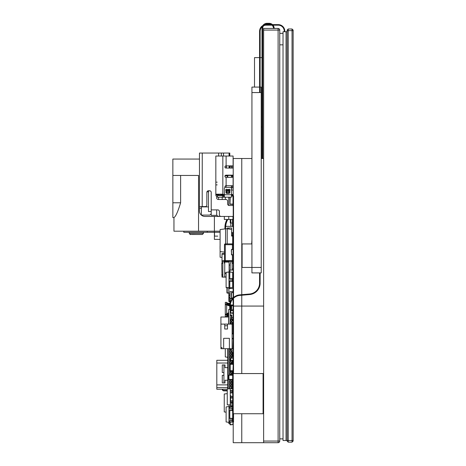 <?xml version="1.0" encoding="UTF-8"?>
<svg xmlns="http://www.w3.org/2000/svg" width="466" height="466" viewBox="0 0 466 466"><rect width="100%" height="100%" fill="white"/><g stroke="black" fill="none" stroke-linecap="round" stroke-linejoin="round"><path stroke-width="0.7" d="M279.751 441.063L279.751 30.08L278.109 30.08L278.109 441.063L279.751 441.063A1.637 1.637 0 0 1 278.109 442.7A1.637 1.637 0 0 0 279.751 441.063M273.455 28.385A4.375 4.375 0 0 0 272.045 25.17A4.375 4.375 0 0 1 273.455 28.385L278.109 28.443A1.637 1.637 0 0 1 279.751 30.08M273.018 25.17A5.085 5.085 0 0 1 274.165 28.385L278.109 28.443L278.109 30.08L263.628 30.08L263.628 442.7L278.109 442.7L278.109 441.063L263.628 441.063M278.109 28.443L263.628 28.443L263.628 30.08M224.932 228.899L224.932 227.431A16.397 16.397 0 0 1 227.006 219.451M225.655 226.796A15.687 15.687 0 0 1 227.822 219.451M262.707 158.51L262.707 154.485L261.997 154.485L261.997 28.385A5.085 5.085 0 0 1 262.346 26.533M261.997 158.51L261.997 154.485M262.707 154.485L262.707 28.385A4.375 4.375 0 0 1 263.593 25.741A4.375 4.375 0 0 0 262.707 28.385M261.997 35.76L261.997 28.385M267.076 24.011A4.375 4.375 0 0 0 264.542 24.82A4.375 4.375 0 0 1 267.076 24.011L269.08 24.011A4.375 4.375 0 0 1 271.311 24.622A4.375 4.375 0 0 0 269.08 24.011M262.9 25.49A5.085 5.085 0 0 1 267.076 23.3L269.08 23.3A5.085 5.085 0 0 1 272.499 24.622M267.076 23.3L269.08 23.3M261.997 57.621L260.133 57.621M259.585 57.621L254.512 57.621L254.512 87.09M261.997 127.026L261.222 127.026M262.707 148.887L261.997 148.887M262.707 150.134L261.997 150.134M287.132 30.08L288.221 28.991L287.132 30.08L287.132 441.063L288.221 442.152L288.221 28.991L292.048 28.991L292.048 442.152L293.143 441.063L293.143 30.08L292.048 28.991M288.221 442.152L292.048 442.152L293.143 441.063M287.132 31.723L286.037 31.723L286.037 440.516L283.031 440.516L283.031 31.723L286.037 31.723L286.037 440.516L293.143 440.516M228.66 324.103L228.66 309.494L229.755 309.494L229.755 305.754A10.928 10.928 0 0 1 239.728 294.867L249.607 293.999A10.928 10.928 0 0 0 259.562 283.835L259.585 272.907M230.023 324.103L230.297 305.754A10.386 10.386 0 0 1 239.78 295.409L249.654 294.547A11.475 11.475 0 0 0 260.104 283.87L260.133 272.907M230.297 317.69L230.297 324.103M260.133 87.09L261.222 87.09L261.222 92.559L260.133 92.559L260.133 31.181L259.585 31.181C259.778 27.855 261.531 25.717 264.834 24.756A6.559 6.559 0 0 1 266.144 24.622L278.249 24.622A6.559 6.559 0 0 1 284.808 31.181L284.808 31.723M260.133 31.181C260.308 28.135 261.915 26.172 264.944 25.292A6.011 6.011 0 0 1 266.144 25.17L278.394 25.17M261.222 92.559L261.222 272.907L251.931 272.907L251.931 92.559L259.585 92.559L259.585 31.181M278.249 25.17A6.011 6.011 0 0 1 284.26 31.181L284.26 31.723M251.931 239.786L251.663 243.939M251.931 92.559L251.931 87.09L259.585 87.09M251.931 243.939L242.099 243.939L242.099 267.443L261.222 267.443M283.031 44.835L279.751 44.835M283.031 438.873L279.751 438.873M283.031 33.36L279.751 33.36M233.21 304.059L233.21 299.265M233.216 223.389L233.21 227.105M233.216 298.543L233.216 373.563L232.668 373.563L232.668 418.322M232.668 413.732L233.216 413.732L233.216 442.7L263.628 442.7M251.931 158.51L241.767 158.51L241.767 294.687L241.767 158.51L233.216 158.51L233.216 297.774M263.628 306.069L241.767 306.069L241.767 373.563L241.767 295.234L241.767 306.069L233.216 306.069M241.767 413.732L241.767 442.7L241.767 413.732M232.965 219.451L224.332 219.451L232.965 219.451L232.965 216.445M232.965 205.512L232.965 204.312M202.197 206.881L202.256 153.046L229.796 153.046L229.796 156.028L229.796 153.046M224.332 219.451L224.332 216.445L218.036 216.445L216.684 215.088L216.684 211.523M228.759 219.451L228.759 216.445M228.759 205.436L228.759 197.182M225.317 197.182L225.317 199.5M218.036 216.445L221.053 216.445A1.637 1.637 0 0 1 219.416 214.803L219.416 211.523A1.637 1.637 0 0 0 217.773 209.886L216.684 209.886L216.684 215.35L211.215 215.35L211.215 192.394A1.637 1.637 0 0 0 209.578 190.757L209.578 190.757A1.095 1.095 0 0 0 208.483 191.852L208.483 211.523L211.215 211.523L208.483 211.523M230.07 165.867L230.07 168.051M230.07 175.158L230.07 175.455M211.215 213.725L209.863 215.076L201.382 215.076L201.382 206.881L208.483 206.881M209.578 190.757L208.483 190.757A1.637 1.637 0 0 0 206.846 192.394L206.846 204.964A1.637 1.637 0 0 1 205.203 206.607L199.465 206.607L199.465 210.976A5.464 5.464 0 0 0 204.388 216.416A5.464 5.464 0 0 1 199.465 210.976A5.464 5.464 180 0 0 204.929 216.445L219.416 216.445L217.773 216.183M199.465 206.607L202.197 206.607L199.465 206.607L199.465 153.046L202.256 153.046M229.796 175.158L229.796 175.455M229.796 168.051L229.796 165.867M233.216 216.445L221.053 216.445M217.04 196.838A1.637 1.637 0 0 0 218.321 199.5L225.975 199.5A1.637 1.637 0 0 1 227.612 201.143L227.612 203.875A1.637 1.637 0 0 0 229.249 205.512L233.216 205.512M227.746 175.455L231.462 175.455M215.042 215.35L212.857 215.35M228.841 229.039L228.841 227.99L228.841 229.039M229.988 203.875L229.936 197.182M228.841 288.017L226.109 287.633L226.109 272.342L228.981 271.94L228.981 278.581L233.216 278.581M233.216 281.476L228.981 281.208L228.981 287.819L229.796 287.819L229.796 281.208L228.981 281.208L228.981 278.581M229.796 278.581L229.796 271.969L226.109 272.371M228.981 271.94L232.668 272.371L232.668 278.581M232.668 281.208L232.668 287.417L229.796 287.819M226.109 287.417L228.981 287.819M233.216 276.012L232.668 276.012M233.216 273.391L232.668 273.391M232.394 281.208L232.394 278.581M229.796 281.208L230.297 281.208M233.216 286.398L232.668 286.398M233.216 283.777L232.668 283.777M232.668 405.863L230.752 406.136L232.668 406.136L230.752 406.136L232.668 406.136L230.752 406.136L230.484 405.082L230.752 406.136L232.668 406.136L231.299 406.136M228.858 297.547L228.841 301.374L229.936 301.648L228.841 301.374L229.936 301.648L228.841 301.374L228.841 297.512M232.668 238.248L233.105 238.248M233.216 235.516L231.573 235.516M232.394 249.368L232.394 244.697L225.288 244.697L225.288 260.546L224.472 260.546A0.821 0.821 0 0 0 225.288 261.368L232.394 261.368A0.821 0.821 0 0 0 233.216 260.546L232.394 260.546L232.394 254.861M224.472 244.697L225.288 244.697L225.288 243.881A0.821 0.821 0 0 0 224.472 244.697L224.472 260.546A0.821 0.821 0 0 0 225.288 261.368L232.394 261.368A0.821 0.821 0 0 0 233.216 260.546L233.216 254.861L231.462 254.861L231.462 250.458M233.216 244.697L232.394 244.697L232.394 243.881L225.288 243.881L232.394 243.881A0.821 0.821 0 0 1 233.216 244.697L233.105 253.463M232.394 261.368L225.288 261.368L232.394 261.368L232.394 260.546L225.288 260.546L225.288 261.368M224.461 258.164L224.472 255.321M226.604 302.358L227.274 303.418A0.548 0.373 -44.7 0 0 227.21 303.022L226.657 302.358L225.288 302.358L225.288 316.565L226.657 316.565L227.216 315.802M225.288 314.923L226.692 314.812L226.616 316.565M225.288 314.107L226.645 314.107L226.657 314.923M225.288 304.816L226.645 304.816L226.645 314.107M225.288 303.995L226.703 303.925L226.645 304.816M229.936 303.733L229.79 303.873C228.882 304.892 228.037 304.764 227.251 303.477L226.657 302.784L226.657 303.995M227.233 315.785L226.68 316.531M227.431 315.575L227.682 315.36A0.548 0.355 -127.7 0 0 227.734 314.934A0.548 0.349 -129.9 0 0 227.699 314.847L226.657 316.309M227.699 314.847L228.66 314.23M228.66 313.81L226.657 315.039M226.692 314.812L228.66 313.21M228.66 313.111L226.657 314.171M228.66 312.546L226.657 314.008M231.025 310.443L231.025 305.224M230.752 305.224L230.297 305.661M229.755 306.063L226.657 304.921M229.755 305.661L226.657 304.747M229.761 305.399L226.657 304.065M226.703 303.925L229.785 304.95M227.251 303.477L226.657 302.638M229.662 303.442L227.245 303.057L226.657 302.358M227.227 303.04L228.392 303.855L229.936 303.162L229.703 303.582A0.548 0.297 59 0 0 229.755 303.791M228.59 303.896L227.204 303.011M227.734 314.934A0.548 0.349 50.1 0 1 227.693 315.348M229.79 303.873L229.691 303.395A0.548 0.548 0 0 1 229.703 303.389M227.752 303.494A0.548 0.349 127.5 0 0 227.717 303.465L228.975 303.861M232.668 305.224L232.668 305.69M228.841 293.12L226.93 292.846L228.841 293.12L226.93 292.846L226.93 287.749L226.93 292.846L228.841 293.12L227.204 293.12L227.204 287.79M220.098 248.821L220.098 257.209L222.008 257.477L220.098 257.209L220.098 251.553L224.472 252.158M232.668 383.838L231.905 383.838L231.905 385.26M231.847 388.201A1.369 1.369 45 0 0 231.905 387.817A1.369 1.369 45 0 1 231.847 388.201A1.369 1.369 45 0 0 231.905 387.817L231.905 386.465M226.109 412.165L224.251 411.938L224.251 394.003L227.257 393.636M229.115 406.521L229.115 405.001M229.796 271.94L232.668 272.371M232.668 283.747L233.216 283.747M232.668 278.551L233.216 278.551L233.216 277.381M232.668 273.361L233.216 273.361M231.462 176.48L233.105 176.48L233.105 175.624L231.462 175.624L233.105 175.624L233.105 175.158A0.821 0.821 0 0 0 233.216 175.146A0.821 0.821 180 0 1 233.105 175.158L225.998 175.158A1.095 1.095 180 0 0 224.909 176.247A1.095 1.095 180 0 0 225.998 177.342L231.456 177.342L231.462 175.158L227.746 175.158L227.746 177.342M227.332 175.839L224.985 175.839L227.332 175.839L227.332 177.342M222.993 195.458L218.95 195.458L217.669 194.176L218.95 195.458L217.669 194.176L215.834 194.176L224.356 194.45M224.292 195.458L218.95 195.458L218.379 194.829L219.335 195.184L222.83 194.939M223.191 195.184L222.83 195.184M232.994 198.167L232.994 195.982L231.456 196.087M232.447 195.446L232.447 196.087L232.994 196.087L232.173 196.087L232.173 195.266M233.216 202.127L232.994 204.091L230.21 204.091L232.994 204.091L232.994 196.087L232.447 196.087M231.357 187.979L231.462 185.707M231.311 187.891L233.216 187.891M226.156 165.867L226.156 168.051M218.915 194.829L218.379 194.829M231.462 168.051L231.462 165.867L226.394 165.867L226.394 168.051M233.105 176.48L233.105 186.563M233.105 162.861L233.105 168.051M218.292 195.539L218.245 195.539A0.821 0.821 0 0 1 217.488 194.887L217.669 194.176L218.95 195.458M231.462 187.891L231.462 186.796L233.105 186.796L233.105 187.891M215.834 156.028L215.834 194.176L215.834 156.028L222.83 156.028L216.929 156.028M222.451 194.456L223.61 195.266L224.356 195.266M233.216 196.087L232.26 195.266L231.456 195.266M232.26 195.266L232.598 194.45L233.216 195.05M231.456 194.45L232.598 194.45M222.83 194.176L215.834 194.176L215.834 194.724L217.476 194.724M233.105 156.028L233.105 165.867L226.109 165.867L226.109 156.028L233.105 156.028M226.394 165.867L225.998 165.867A1.095 1.095 180 0 0 224.909 166.956A1.095 1.095 180 0 0 225.998 168.051L233.216 168.051M225.095 187.408A1.095 1.095 180 0 1 225.998 185.707L231.352 185.707L231.462 186.796M226.109 187.349L226.109 177.342L233.105 177.296M226.109 185.707L233.017 185.707L233.105 186.796M232.01 156.028L222.83 156.028L222.83 194.45M231.456 189.167A1.095 1.095 0 0 0 232.534 190.076L233.216 190.076M229.278 193.303L226.546 193.303L229.278 193.303L229.278 190.512A0.821 0.821 180 0 0 228.457 189.691L227.367 189.691L227.367 190.512L229.278 190.512M226.546 193.303L226.546 190.512A0.821 0.821 180 0 1 227.367 189.691M215.834 184.874L215.834 182.165L217.208 182.165L215.834 182.165L215.834 184.885L215.834 182.165L215.834 184.885L217.208 184.874L215.834 184.874M231.352 185.707L233.017 185.707L231.352 185.707M231.462 165.867L233.105 165.867L231.462 165.867M232.773 187.07L233.105 186.546L232.773 187.07M231.462 186.546L231.357 187.07M224.356 195.359L222.486 195.539L222.486 197.182L231.456 197.182L231.456 188.445A1.095 1.095 0 0 0 230.367 187.349L225.445 187.349A1.095 1.095 0 0 0 224.356 188.445L224.356 196.629L223.546 197.17L217.412 197.182L219.032 197.182L217.412 197.182L217.412 195.539L217.412 197.019A2.458 2.458 180 0 1 215.886 195.213L215.834 194.724M225.993 192.545L225.993 190.973A0.722 0.722 0 0 0 225.847 190.536A0.81 0.81 180 0 1 226.983 189.406A0.606 0.606 0 0 0 227.35 189.528L228.462 189.528A0.606 0.606 0 0 0 228.829 189.406A0.81 0.81 180 0 1 229.965 190.536A0.722 0.722 0 0 0 229.82 190.973L229.82 192.545A0.821 0.821 180 0 1 228.998 193.367L226.814 193.367A0.821 0.821 180 0 1 225.993 192.545M222.486 195.539L217.43 195.539M231.171 197.182L228.468 197.182M227.74 197.182L227.204 197.182L227.74 197.182M231.456 197.182L222.486 197.182M219.381 197.182L218.56 197.182L219.381 197.182M217.412 197.019A2.458 2.458 180 0 1 215.886 195.213L217.488 194.887M189.254 233.384C192.126 235.318 186.039 234.165 196.145 234.48L202.384 234.48L203.461 233.384L189.254 233.384L189.254 232.295L183.79 232.295L220.098 232.295L214.395 232.295L214.395 231.2L198.545 231.2L198.545 175.455L172.857 175.455L172.857 159.057L199.465 159.057M217.797 236.116L214.517 236.116L217.797 236.116M189.254 232.295L205.116 232.295M191.986 234.48L200.73 234.48M207.248 232.295L207.248 231.2L173.958 231.2L198.545 231.2M173.958 231.2L173.958 217.546L172.857 217.546L172.857 202.78L180.622 202.78C177.89 211.75 175.67 216.673 173.958 217.546C175.67 216.673 177.89 211.75 180.622 202.78L180.622 175.455L198.545 175.455M230.792 226.354L230.792 223.004L230.245 223.004L232.429 223.004L232.429 219.451M214.395 216.445L214.395 231.2L220.098 231.2M232.429 226.354L232.429 223.004M220.098 239.396L214.395 239.396L214.395 232.295L220.098 232.295M232.429 235.516L232.429 232.639M180.622 175.455L172.857 175.455L172.857 202.78M207.248 231.2L214.395 231.2M230.792 219.451L230.792 223.004M227.746 357.294L225.288 356.944L225.288 348.696M232.394 353.671L232.394 355.203M232.668 404.89L227.257 404.838L227.257 388.97L230.262 388.702L230.262 390.479L232.447 390.479L232.668 392.943L232.307 392.943M230.262 405.1L230.262 403.323L231.084 403.323M231.223 402.094L231.223 403.323L230.262 403.323L230.262 390.479L230.262 392.943L231.084 392.943M232.668 388.918L230.262 388.702M231.084 395.675L230.262 395.675M232.307 403.323L232.668 403.323L232.447 402.094M231.223 403.323L232.208 403.323L232.208 402.094M230.262 403.323L230.484 400.865M231.084 390.479L231.223 392.943L232.208 392.943L232.208 390.479M231.223 392.943L230.262 392.943M231.847 388.842L231.847 386.465L232.668 386.465L232.12 386.465L232.668 386.465L232.12 386.465L232.12 385.26L232.668 385.26M231.847 385.26L231.847 383.734L232.668 383.734L232.12 383.734L232.668 383.734L232.12 383.734L232.12 382.528L232.668 382.528M231.847 382.528L231.847 380.996L232.668 380.996L232.12 380.996L232.668 380.996L232.12 380.996L232.12 379.796L232.668 379.796M231.847 379.796L231.847 379.481M231.847 374.332L231.847 372.8L233.216 372.8L232.668 372.8L232.668 371.6L233.216 371.6M231.847 371.6L231.847 370.971M231.847 363.398L231.847 361.872L233.216 361.872L232.668 361.872L232.668 360.667L233.216 360.34L230.752 360.614L230.484 360.34L233.216 360.34L230.752 360.614L230.484 358.156L230.752 357.882L230.752 360.614L233.216 360.34L230.752 360.614L230.752 358.156L232.942 358.156L230.752 357.882L233.216 358.156L232.942 360.34L230.484 360.34M231.847 357.882L231.847 356.403L233.216 356.403L232.668 356.403L232.668 355.203L233.216 355.203M231.847 355.203L231.847 353.671L233.216 353.671L232.668 353.671L232.668 352.523M231.847 352.471L232.12 350.257A0.548 0.548 0 0 0 231.818 349.768L229.79 348.754A0.548 0.548 0 0 0 229.546 348.696L222.008 348.696L232.942 348.696L233.216 338.864L232.12 338.864L232.12 338.316L233.216 338.316M231.847 324.103L231.847 323.614L233.216 323.614L232.668 323.614L232.668 322.414L233.216 322.414M231.847 322.414L231.847 320.882L233.216 320.882L232.668 320.882L232.668 319.682L233.216 319.682M231.847 319.682L231.847 315.494A0.548 0.548 -0 0 0 231.357 314.952L230.297 314.841L231.357 314.952L231.357 315.494L231.847 315.494M227.746 317.002L227.746 315.494A0.548 0.548 180 0 1 228.235 314.952L228.66 314.905L228.235 314.952L228.235 315.494L228.66 315.453M227.746 388.924L227.746 348.696M230.07 372.8L233.216 372.8M230.07 361.872L233.216 361.872L232.942 363.02M230.07 356.403L233.216 356.403M230.07 353.671L233.216 353.671M230.297 322.414L230.618 322.414L230.618 323.614L230.297 323.614L233.216 323.614M230.297 319.682L230.618 319.682L230.618 320.882L230.297 320.882L233.216 320.882M230.07 386.465L232.12 386.465M230.618 385.26L229.522 385.26L229.522 386.465L230.618 386.465L230.618 385.26L232.12 385.26M230.07 383.734L232.12 383.734M230.618 382.528L229.522 382.528L229.522 383.734L230.618 383.734L230.618 382.528L232.12 382.528M230.07 380.996L232.12 380.996M230.618 379.796L229.522 379.796L229.522 380.996L230.618 380.996L230.618 379.796L232.12 379.796M229.522 375.107L229.522 374.332L232.668 374.332M230.618 371.6L229.522 371.6L229.522 372.8L230.618 372.8L230.618 371.6L232.668 371.6M229.936 368.868L229.522 368.868L229.522 370.068L229.936 370.068M229.936 366.136L229.522 366.136L229.522 367.336L229.936 367.336M230.618 364.138L230.618 363.398L229.522 363.398L229.522 364.604L229.936 364.604M230.618 363.398L233.216 363.398L233.216 363.02M232.668 364.138L232.668 363.398M230.618 360.667L229.522 360.667L229.522 361.872L230.618 361.872L230.618 360.667L232.668 360.667M230.07 359.14L229.522 359.14L229.522 357.935L230.588 357.935M230.618 355.203L229.522 355.203L229.522 356.403L230.618 356.403L230.618 355.203L232.668 355.203M230.618 352.471L229.522 352.471L229.522 353.671L230.618 353.671L230.618 352.471L232.12 352.471L232.12 353.671M230.07 350.939L232.12 350.939M230.618 349.739L229.522 349.739L229.522 350.939L230.618 350.939L230.618 349.739L231.753 349.739M230.618 322.414L232.668 322.414M230.618 319.682L232.668 319.682M233.216 309.348L232.668 309.348L232.668 310.443M232.977 298.007L231.462 298.007L231.462 297.459L231.573 297.896L233.087 297.896L231.573 297.896L231.573 292.648L233.105 292.648L231.573 292.648L231.462 293.085L231.462 292.537L233.216 292.537M233.216 296.638L233.216 293.906M231.462 297.459L231.299 293.632L231.573 296.912M231.462 293.632L231.573 293.085M231.462 254.314L231.573 254.751L233.105 254.751L233.105 249.508L231.573 249.508L233.105 249.508L233.216 250.766M233.216 253.498L233.105 254.751L231.573 254.751L231.462 249.945L231.462 249.397L233.216 249.397M231.462 250.492L231.573 249.945M231.299 250.492L231.573 253.772M233.216 249.368L231.462 249.397M229.988 291.617L229.936 298.45L232.557 298.45L229.988 298.45L229.988 291.617L233.216 291.617M229.988 298.45L232.557 298.45M231.462 313.228L233.216 313.234L231.462 313.175M231.573 310.443L231.573 305.801L233.105 305.801L233.216 307.053M233.105 309.348L233.105 305.801L231.573 305.801L231.573 310.059L231.299 306.779M231.462 305.69L233.216 305.69L231.462 305.69L231.462 306.238M231.462 310.443L231.462 310.059M231.299 310.443L231.299 310.059M233.105 281.86L233.105 281.476M229.988 203.217L230.21 197.182L229.988 204.312L233.216 204.312M232.12 270.03L232.12 261.368M230.21 270.03L230.21 263.989L231.06 261.368M222.83 263.441L221.734 263.441L222.008 277.107L226.109 277.107M224.472 254.151L222.008 254.151L222.556 253.603L224.472 253.603L222.008 253.603L222.008 260.71L224.484 260.71L222.008 260.71L222.008 263.441M232.942 263.441L232.942 261.158M224.484 260.71L223.377 260.71L224.74 262.078L224.74 277.107L222.83 277.107L222.83 260.71M224.74 277.107L222.83 277.107M223.692 260.744L224.74 263.989M224.74 276.944L226.109 276.944M230.21 265.084L229.115 265.084L230.21 265.084M221.734 274.917L222.83 274.917L221.734 274.917M233.216 263.441L232.12 263.441M232.12 268.905L233.216 268.905L232.12 268.905M229.115 271.94L229.115 262.078L224.74 262.078M224.74 272.185L226.109 274.235M229.313 261.368L229.115 262.078M227.478 324.103L227.478 329.025L224.74 329.025L224.74 324.103L232.12 324.103L232.12 348.696L222.008 348.696L229.546 348.696L222.008 348.696L229.546 348.696L222.008 348.696L229.546 348.696L222.008 348.696L229.546 348.696L222.008 348.696L222.008 347.607L220.919 347.607L222.008 347.607M232.12 324.103L232.942 324.103L232.942 323.614M224.74 324.103L220.919 324.103L220.919 348.696L229.546 348.696A0.548 0.548 0 0 1 229.79 348.754L231.818 349.768A0.548 0.548 0 0 1 232.12 350.257A0.548 0.548 0 0 0 231.818 349.768L229.79 348.754A0.548 0.548 0 0 0 229.546 348.696L220.919 348.696L229.546 348.696A0.548 0.548 0 0 1 229.79 348.754L231.818 349.768A0.548 0.548 0 0 1 232.12 350.257A0.548 0.548 0 0 0 231.818 349.768L229.79 348.754A0.548 0.548 0 0 0 229.546 348.696L220.919 348.696L229.546 348.696A0.548 0.548 0 0 1 229.79 348.754L231.818 349.768A0.548 0.548 0 0 1 232.12 350.257A0.548 0.548 0 0 0 231.818 349.768L229.79 348.754A0.548 0.548 0 0 0 229.546 348.696L220.919 348.696L229.546 348.696A0.548 0.548 0 0 1 229.79 348.754L231.818 349.768A0.548 0.548 0 0 1 232.12 350.257L232.12 352.523L233.216 352.523L232.12 352.523M223.651 338.316L229.389 338.316L223.651 338.316L223.651 348.696M229.389 338.316L229.389 348.696M232.942 333.394L232.942 324.103M228.567 324.103L228.567 317.002L220.919 317.002L220.919 324.103L228.567 324.103M227.478 325.746L224.74 325.746M233.216 333.394L232.12 333.394L232.12 333.941L233.216 333.941M232.12 348.696L230.752 348.696M233.216 338.864L232.12 338.864M233.216 349.582A0.548 0.548 0 0 0 232.913 349.092L232.423 348.848A0.548 0.548 0 0 1 232.237 348.696M229.546 348.696A0.548 0.548 0 0 1 229.79 348.754L231.818 349.768A0.548 0.548 0 0 1 232.12 350.257A0.548 0.548 0 0 0 231.818 349.768L229.79 348.754A0.548 0.548 0 0 0 229.546 348.696L220.919 348.696M233.216 319.542L231.847 319.542M233.216 319.216L231.847 319.327L233.216 319.216L233.105 319.653L231.847 319.653L233.105 319.682M216.818 387.613L227.746 387.613L216.818 387.613L227.746 387.613L216.818 387.613L216.818 360.288L223.925 360.288A1.637 1.637 105.3 0 0 223.872 360.288M223.377 382.965L222.282 382.965L222.282 375.316L223.925 375.316L223.925 364.93L225.014 364.93L225.014 367.662L227.746 367.662M223.377 372.584L222.282 372.584L222.282 364.93L223.925 364.93M222.282 382.965L223.925 382.965L223.925 375.316M227.746 380.233L225.014 380.233L225.014 382.965L223.925 382.965M222.282 372.584L223.925 372.584M231.847 317.684L233.216 317.684L231.847 317.684M228.841 379.371L228.841 375.217L228.841 379.371L232.668 379.371M228.952 375.107L232.668 375.107L228.952 375.107M228.841 297.494L228.841 293.341L228.841 297.494L229.936 297.494M228.841 423.518L228.841 422.347L228.841 423.518L229.936 423.518M228.952 297.599L229.936 297.599L228.952 297.599L228.952 295.625L229.936 295.625L228.841 295.514L228.841 288.518L233.216 288.518L228.841 288.518L228.841 287.802M229.936 295.514L228.952 295.514L228.952 293.982L229.936 293.982L228.841 293.982L228.952 287.813M232.668 286.881L233.105 286.881L232.668 286.881M231.357 406.736L232.668 406.736L231.357 406.736M216.818 361.925L216.818 389.25L222.282 389.25A1.637 1.637 -74.7 0 0 223.925 390.892L225.014 390.892L225.014 390.345L223.377 390.345A0.548 0.548 105.3 0 1 222.83 389.797L222.83 389.25L227.257 389.25L216.818 389.25M222.83 389.25L222.83 389.797A0.548 0.548 -74.7 0 0 223.377 390.345M227.257 390.892L225.014 390.892L225.014 390.345L227.257 390.345M232.884 372.8L232.942 373.295L232.942 372.8M232.942 371.6L232.942 370.971L229.936 370.697L233.216 370.697L229.936 370.697L230.21 364.138L229.936 370.697L233.216 370.697L230.21 370.971L230.21 364.412L232.942 364.138L230.21 364.138L233.216 364.412L232.942 370.971M232.942 363.398L232.942 361.872M232.173 373.348L232.942 373.295L232.173 373.348L232.173 374.332M232.12 355.203L232.12 357.882M232.12 360.614L232.12 364.138M232.12 370.971L232.12 373.184L232.884 373.348M232.12 373.348L232.12 375.107M232.668 243.928L232.668 236.052L231.573 236.052L231.573 227.99L227.204 227.99L227.204 228.812L231.573 229.418M232.668 245.069L232.668 244.697M231.573 232.639L233.216 232.639M233.216 227.169A0.821 0.821 0 0 0 232.394 226.354L226.383 226.354A0.821 0.821 180 0 0 225.561 227.169L225.561 228.812L227.204 228.812L227.204 243.881M220.098 246.083L220.098 229.569L225.561 228.812L225.561 243.881M220.069 248.821L220.069 246.083M233.216 242.023L232.668 242.023M233.216 270.03L229.936 270.03L233.216 270.082M228.981 407.942L228.981 422.371L226.109 421.963L226.109 406.923L228.981 406.521L228.981 407.942L232.668 407.942M228.981 418.322L230.227 418.322L229.796 418.322L229.796 410.563L228.981 410.563L232.668 410.563M233.216 418.322L230.227 418.322L230.227 420.949L228.981 420.949L229.796 420.949L229.796 422.371L232.668 421.963L232.668 420.949M228.981 422.371L229.796 422.371M230.227 410.563L229.796 406.521L228.981 406.521M232.668 406.923L229.796 406.521M230.297 420.949L229.796 420.949M230.227 420.949L233.216 420.949M232.394 418.322L232.394 420.949M232.668 415.754L233.216 415.754M230.297 410.563L229.796 410.563M232.394 407.942L232.394 410.563M229.936 271.958L229.936 270.082M228.841 290.499L228.841 294.32M232.942 348.696L232.353 348.807M230.047 298.45L229.936 303.768M232.942 298.834L233.216 304.95L230.315 305.224M230.752 402.094L232.668 402.094L230.484 401.82L230.752 396.904L232.668 396.904M232.668 401.82L230.484 401.82L230.484 400.725L232.668 400.725L230.484 400.725L230.484 396.904M232.668 397.993L230.484 397.993L232.668 397.993M232.668 396.63L230.752 396.63M233.216 424.584L230.21 424.858L229.936 424.584L233.216 424.584L230.21 424.858L229.936 422.347L230.21 424.858L233.216 424.584L230.21 424.858L230.21 422.312M232.942 418.322L232.668 417.944M232.942 278.581L233.216 277.054L232.668 276.781M232.942 417.944L233.216 417.67L232.668 417.67M232.942 313.175L230.484 312.902L233.216 312.902L230.752 313.175L230.752 310.443L230.752 313.175L233.216 312.902L230.752 313.175L230.752 310.717L232.942 310.717L230.752 310.443L233.216 310.717L232.942 313.175M261.222 158.51L263.628 158.51M263.086 373.563L263.086 413.732L233.216 413.732L233.216 373.563L263.628 373.563M263.086 413.732L263.628 413.732M233.542 421.946L233.542 413.732M233.542 373.563L233.542 195.714M233.256 422.033L233.548 422.033M262.707 143.423L261.997 143.423M293.143 30.628L287.132 30.628M260.104 283.87L259.562 283.835M260.133 283.112L259.585 283.112M264.944 25.292L264.834 24.756M260.133 37.734L259.585 37.734M260.133 62.019L259.585 62.019M260.133 76.803L259.585 76.803M208.483 191.852L206.939 191.852M222.183 199.5L222.183 197.182M218.606 199.5L218.606 197.182M230.07 166.164L231.462 166.164M221.338 156.028L221.338 153.046M218.636 156.028L218.636 153.046M223.505 156.028L223.505 153.046M229.062 168.051L229.062 165.867M229.062 156.028L229.062 153.046M211.215 209.886L216.684 209.886M218.636 195.539L218.636 195.143M201.382 208.244L199.465 208.244M228.952 227.99L228.952 229.056M233.111 276.012L233.111 273.391M232.295 281.208L232.295 278.581M231.8 281.208L231.8 278.581M230.227 281.208L230.227 278.581M233.111 286.398L233.111 283.777M230.484 405.863L230.752 405.059M229.936 301.648L229.115 301.648L229.115 297.599M229.936 301.374L228.841 301.374M228.841 292.846L226.93 292.846M225.288 175.42L225.288 175.839M217.476 194.176L215.834 194.176M231.462 166.956L233.105 166.956M228.457 193.303L228.457 189.691M227.367 193.303L227.367 190.512L226.546 190.512M223.546 195.539L223.546 197.17M224.356 194.724L231.456 194.724M230.245 223.004L230.245 219.451M232.295 353.671L232.295 355.203M231.357 388.801L231.357 386.465M231.357 385.26L231.357 383.734M231.357 382.528L231.357 380.996M231.357 379.796L231.357 379.481M231.357 374.332L231.357 372.8M231.357 371.6L231.357 370.971M231.357 363.398L231.357 361.872M231.357 357.882L231.357 356.403M231.357 355.203L231.357 353.671M231.357 352.471L231.357 350.939M231.357 324.103L231.357 323.614M231.357 322.414L231.357 320.882M231.357 319.682L231.357 315.494L230.297 315.383M230.099 388.72L230.099 386.465M230.099 385.26L230.099 383.734M230.099 382.528L230.099 380.996M230.099 379.796L230.099 379.481M230.099 374.332L230.099 372.8M230.099 371.6L230.099 370.948M230.099 363.398L230.099 361.872M230.099 360.667L230.099 359.14M230.099 357.935L230.099 356.403M230.099 355.203L230.099 353.671M230.099 352.471L230.099 350.939M230.099 349.739L230.099 348.912M230.041 388.726L230.041 386.465M230.041 385.26L230.041 383.734M230.041 382.528L230.041 380.996M230.041 379.796L230.041 379.481M230.041 374.332L230.041 372.8M230.041 371.6L230.041 370.913M230.041 363.398L230.041 361.872M230.041 360.667L230.041 359.14M230.041 357.935L230.041 356.403M230.041 355.203L230.041 353.671M230.041 352.471L230.041 350.939M230.041 349.739L230.041 348.883M229.552 388.766L229.552 386.465M229.552 385.26L229.552 383.734M229.552 382.528L229.552 380.996M229.552 379.796L229.552 379.481M229.552 374.332L229.552 372.8M229.552 371.6L229.552 370.068M229.552 368.868L229.552 367.336M229.552 366.136L229.552 364.604M229.552 363.398L229.552 361.872M229.552 360.667L229.552 359.14M229.552 357.935L229.552 356.403M229.552 355.203L229.552 353.671M229.552 352.471L229.552 350.939M229.552 349.739L229.552 348.696M229.493 388.772L229.493 379.481M229.493 375.107L229.493 348.696M228.235 388.883L228.235 348.696M228.235 317.002L228.235 315.494L227.746 315.494M232.12 323.614L232.12 322.414M232.12 320.882L232.12 319.682M230.618 375.107L230.618 374.332M232.12 269.989L233.216 269.989M216.818 384.881L227.746 384.881M227.746 363.02L216.818 363.02M216.818 360.288L227.746 360.288M231.847 319.216L233.105 319.216L233.105 313.234M228.952 379.481L232.668 379.481L228.952 379.481L228.952 375.217L232.668 375.217M228.952 423.629L229.936 423.629L228.952 423.629L228.952 422.365M233.105 291.617L233.105 286.986L232.668 286.986M233.105 413.843L233.111 415.754M232.132 406.847L232.668 406.847M232.173 357.882L232.173 356.403M233.157 356.403L233.157 357.935M232.884 361.872L232.884 363.398M232.884 370.971L232.884 371.6M233.157 373.563L233.157 372.8M231.8 418.322L231.8 420.949M232.295 418.322L232.295 420.949M231.8 407.942L231.8 410.563M232.295 407.942L232.295 410.563M232.365 298.665L230.21 298.665L230.21 302.632M233.216 304.95L230.332 304.95M233.216 370.697L229.936 370.697M232.942 420.949L232.942 424.584L229.936 424.584M232.942 286.881L232.942 286.398M232.942 283.747L232.942 281.208M232.942 415.754L233.216 417.67M232.942 413.732L232.942 415.212M233.216 312.902L230.484 312.902M227.093 315.942L226.791 316.362M214.517 236.116L214.517 232.295M203.461 233.384L203.461 232.295M183.79 232.295L183.79 231.2"/></g></svg>
